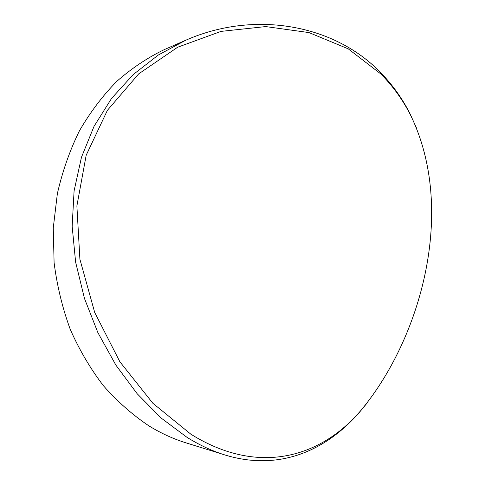 <?xml version="1.0" encoding="UTF-8"?>
<svg xmlns="http://www.w3.org/2000/svg" width="485" height="485" viewBox="0 0 485 485"><rect width="100%" height="100%" fill="white"/><g stroke="black" fill="none" stroke-linecap="round" stroke-linejoin="round"><path stroke-width="0.73" d="M190.908 434.22L190.914 434.227C259.069 476.67 321.416 456.9 361.028 410.298C420.938 338.324 456.731 210.387 410.68 115.375C403.035 100.201 393.159 86.457 381.046 74.132L348.266 48.864L308.969 32.574L265.707 26.578L221.045 31.386L177.643 47.233L138.686 73.878L107.373 110.362L86.184 155.23L76.885 205.931L79.904 259.257L94.702 312.467L119.843 361.725L152.908 403.314L190.908 434.22M367.357 402.726L359.597 412.111C326.096 450.62 279.281 471.723 224.658 454.882C212.03 450.959 199.468 445.097 186.961 437.306L161.275 418.149L137.116 393.674L115.885 365.12L97.891 332.649L84.438 298.384L75.618 262.124L72.156 226.265L74.084 190.92L81.474 157.243L94.054 126.294L111.586 98.388L133.217 74.551L158.298 55.029L185.773 40.219C255.068 9.761 334.323 24.856 380.143 72.113C392.323 84.517 402.271 98.376 409.995 113.69L416.536 128.143M185.773 40.219L164.16 49.67C147.434 57.757 131.635 68.33 116.764 81.377C102.638 95.775 90.186 112.271 79.407 130.865C69.779 150.477 62.432 171.411 57.357 193.673L53.265 227.932L54.096 262.706C57.048 285.81 62.444 308.054 70.283 329.448C79.407 350.043 90.477 368.83 103.493 385.824C117.425 401.568 132.575 414.924 148.937 425.885C160.911 433.238 173.242 438.889 185.931 442.829L224.658 454.882M381.046 74.132L380.143 72.113M409.995 113.69L410.68 115.375M359.597 412.111L361.028 410.298"/></g></svg>

